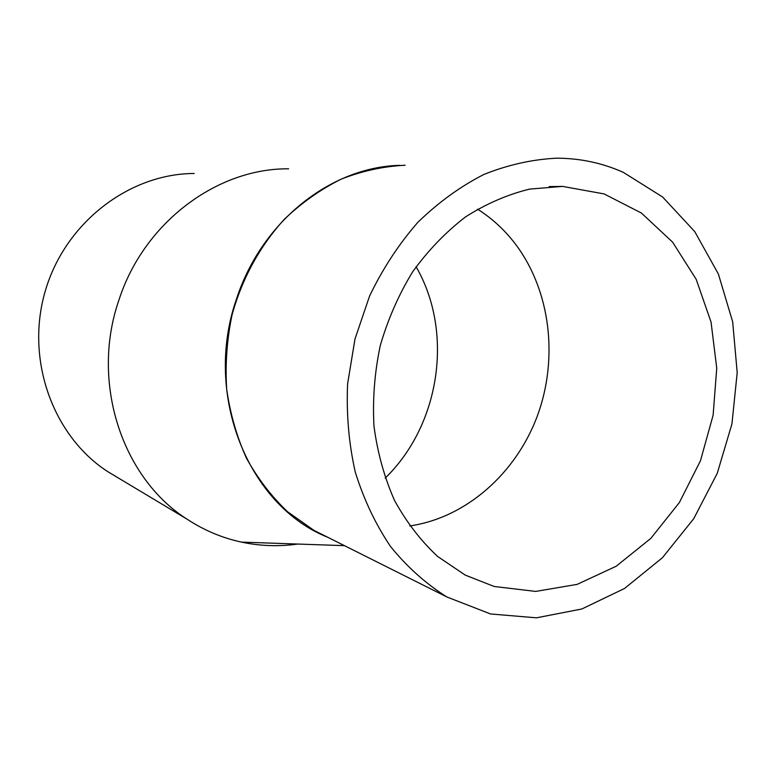 <?xml version="1.0" encoding="UTF-8"?>
<svg xmlns="http://www.w3.org/2000/svg" width="776" height="776" viewBox="0 0 776 776"><rect width="100%" height="100%" fill="white"/><g stroke="black" fill="none" stroke-linecap="round" stroke-linejoin="round"><path stroke-width="1.16" d="M326.754 536.788L313.94 530.367L287.469 511.675C271.454 496.446 257.777 478.598 246.429 458.141C236.767 436.655 230.181 413.676 226.689 389.212C225.118 364.487 226.893 339.762 232.014 315.037C241.966 278.7 260.154 245.575 284.608 219.007C301.903 202.604 320.701 189.334 341.023 179.207C361.849 171.021 383.228 166.355 405.169 165.23M399.776 165.336C330.004 167.15 261.454 222.023 236.486 299.022C202.866 395.139 248.737 505.942 327.685 537.254M416.091 266.76C454.018 332.225 440.099 424.938 385.177 478.113M409.738 525.963C466.192 517.699 515.991 473.418 537.39 415.849C558.623 358.192 550.533 290.408 515.254 243.839C504.613 229.909 492.032 218.347 477.541 209.161M288.623 168.819C217.309 168.091 143.948 222.334 118.951 299.992C90.278 382.267 122.084 478.026 186.987 519.125C203.991 530.289 222.159 537.962 241.511 542.123C260.202 546.081 278.953 546.721 297.761 544.044M494.157 586.472L465.26 575.113L437.596 556.431C420.747 540.717 406.381 522.035 394.509 500.404C384.353 477.376 377.505 452.67 373.983 426.276C372.499 399.378 374.595 372.49 380.259 345.611C387.913 319.266 398.709 294.667 412.638 271.823C428.119 250.425 445.715 232.14 465.445 216.97C486.009 203.865 507.358 194.582 529.513 189.121L562.542 186.395L604.067 193.913L641.432 213.051L672.627 242.18L696.169 279.282L711.049 322.089L716.743 368.212L713.115 415.247L700.447 460.808L679.349 502.576L650.812 538.398L616.173 566.247L577.111 584.386L535.653 591.419L494.157 586.472M623.409 172.408C602.486 163.018 580.273 158.275 556.77 158.178C532.249 159.381 507.911 164.822 483.749 174.522C460.11 186.628 438.11 202.594 417.769 222.421C398.757 244.207 382.714 268.709 369.618 295.937L354.991 338.966L347.6 383.907C346.3 414.229 348.851 443.63 355.282 472.109C363.808 499.521 375.594 524.372 390.629 546.643C407.245 567.062 426.024 583.853 446.957 597.006L490.587 613.971L536.429 617.822L581.855 608.985L624.505 588.48L662.345 557.798L693.686 518.766L717.218 473.409L731.943 423.919L737.2 372.596L732.67 321.827L718.392 274.025L694.762 231.626L662.655 197.026L623.409 172.408M194.233 173.484C129.456 173.591 65.223 222.402 45.299 290.932C25.104 359.375 52.787 435.84 107.437 471.439L118.418 478.026M314.843 530.871L326.803 536.817M241.384 542.104L344.457 545.654M562.542 186.395L549.214 186.599M446.957 597.006L313.94 530.367M107.437 471.439L186.987 519.125"/></g></svg>
